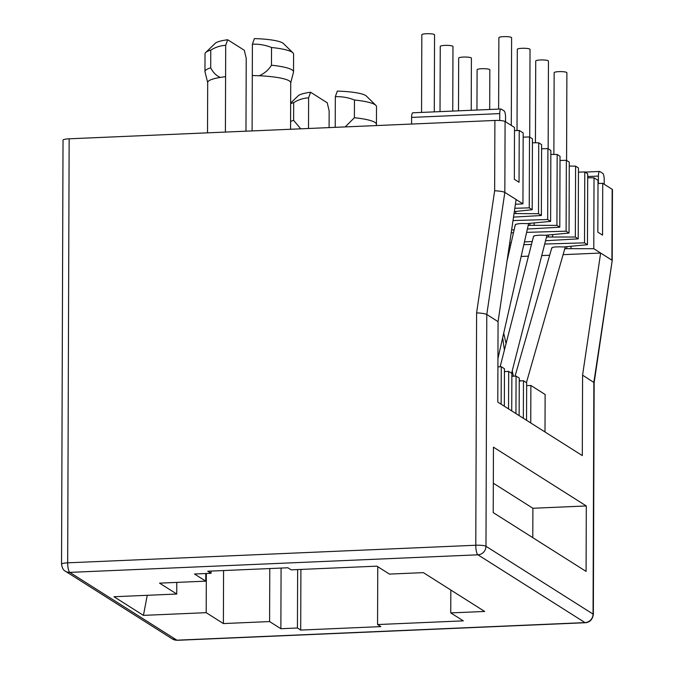<?xml version="1.0" encoding="UTF-8"?>
<svg xmlns="http://www.w3.org/2000/svg" width="674" height="674" viewBox="0 0 674 674"><rect width="100%" height="100%" fill="white"/><g stroke="black" fill="none" stroke-linecap="round" stroke-linejoin="round"><path stroke-width="1.01" d="M290.654 103.055L298.194 95.792A34.593 5.914 0.2 0 1 310.596 92.245L308.616 97.848C303.502 98.084 298.523 99.676 293.679 102.617A44.282 7.574 -179.8 0 0 290.654 103.729M293.679 102.617L293.62 120.343A44.282 7.574 -179.8 0 0 290.587 121.455M225.495 76.676L220.213 77.434C216.194 75.623 213.026 72.43 210.701 67.847L210.76 50.12A44.282 7.574 -179.8 0 0 205.705 52.513L215.276 43.288A34.593 5.914 0.2 0 1 227.677 39.749L244.3 50.272L246.229 58.343L246.12 89.659M205.705 52.513A44.282 7.574 -179.8 0 0 205.022 53.827L204.963 71.545A44.282 7.574 -179.8 0 0 205.006 71.874L207.693 82.624M210.76 50.12C215.57 47.163 220.55 45.571 225.697 45.352L227.677 39.749M210.701 67.847A44.282 7.574 -179.8 0 0 204.963 71.545M345.189 126.914L354.389 117.731A44.282 7.574 0.2 0 1 374.896 122.365A44.282 7.574 0.2 0 1 376.446 124.361A44.282 7.574 0.2 0 1 376.404 124.69L376.176 125.575M290.561 129.265L290.721 82.759A41.518 7.102 -179.8 0 0 289.272 80.888A41.518 7.102 -179.8 0 0 259.195 75.749L252.413 75.522M271.538 47.5A44.282 7.574 0.2 0 1 292.92 52.816L283.417 43.524A34.593 5.914 0.2 0 0 254.384 38.595L252.405 44.198C258.968 43.928 265.345 45.032 271.538 47.5L271.47 65.226A44.282 7.574 0.2 0 1 291.985 69.86A44.282 7.574 0.2 0 1 293.527 71.857A44.282 7.574 0.2 0 1 293.485 72.185L290.721 82.91M271.47 65.226C268.446 70.045 264.36 73.55 259.195 75.749M220.213 77.434A41.518 7.102 -179.8 0 0 207.693 82.464L207.516 132.837M225.402 132.07L225.697 45.352M69.152 138.802A8.307 1.424 -179.8 0 0 63.027 140.15L61.545 564.18A8.307 1.424 0.2 0 1 67.678 562.832L69.152 138.802L494.893 120.461L494.649 190.759L476.602 312.862L475.785 545.249A8.307 1.424 0.2 0 1 485.979 546.285L486.788 314.497C484.968 313.654 481.573 313.107 476.602 312.862M67.678 562.832A8.307 2.148 87.5 0 0 69.818 572.386L477.933 554.812A8.307 2.148 -92.5 0 1 475.785 545.249L67.678 562.832M563.085 254.662L600.635 253.045L582.58 375.157L582.302 455.599L497.783 402.083L498.069 321.641L516.115 199.538L504.834 192.393C503.015 191.551 499.619 191.003 494.649 190.759M516.115 199.538L522.94 203.851L523.184 132.955L519.233 130.453L519.047 182.266L514.338 179.276L514.515 127.47L505.087 121.497A8.307 1.424 -179.8 0 0 494.893 120.461M519.233 130.453L514.506 130.655M529.494 136.948L529.25 207.853L532.19 209.715L532.435 138.81L529.494 136.948L523.167 137.142M532.418 142.745L538.745 142.812L538.501 213.709L514.043 213.557M513.521 217.112L541.365 215.52L541.61 144.624L538.745 142.812M547.92 148.617L547.676 219.522L550.616 221.375L550.86 150.479L547.92 148.617L541.601 148.811M550.852 154.413L557.171 154.472L556.926 225.377L529.907 225.335L529.916 223.473M527.371 229.042L559.791 227.189L560.035 156.292L557.171 154.472M566.354 160.286L566.101 231.182L569.041 233.044L569.286 162.148L566.354 160.286L560.027 160.479M569.277 166.082L575.596 166.141L575.352 237.037L548.333 237.004L548.341 235.142M545.561 240.719L578.216 238.857L578.469 167.952L575.596 166.141M584.779 171.954L584.526 242.851L587.467 244.713L587.711 173.816L584.779 171.954L578.452 172.14M587.703 177.751L594.03 177.81L593.777 248.706L566.758 248.672L566.767 246.802M594.148 382.68L612.203 260.568L612.455 189.664A8.307 1.424 -179.8 0 0 612.161 189.293L602.733 183.32L602.548 235.133L597.838 232.142L598.015 180.337L594.03 177.81M602.733 183.32L598.006 183.522M297.638 569.564L297.436 628L280.873 628.716L281.083 568.072M269.777 568.561L269.592 621.571L280.873 628.716M269.592 621.571L223.389 623.568L206.193 612.674L143.427 615.379L113.973 596.734L176.74 594.03L159.553 583.145L205.755 581.156L194.474 574.012L211.038 573.296L211.038 571.089M450.83 590.028L450.746 612.91L484.665 611.453L423.365 572.639L389.446 574.096L376.901 566.152L291.16 569.85L287.899 567.778L207.769 571.232L211.038 573.296M450.746 612.91L463.299 620.855L377.558 624.554L380.827 626.618L300.697 630.072L300.907 569.429M297.436 628L300.697 630.072M498.069 321.641L486.788 314.497L504.834 192.393L505.087 121.497M582.58 375.157L594.156 382.647L593.347 614.452C592.513 619.541 589.868 622.296 585.394 622.725A8.307 2.148 -92.5 0 1 585.015 622.608A8.307 7.894 -57.7 0 0 593.053 614.081A8.307 1.424 0.2 0 1 593.347 614.452M493.216 512.611L493.452 447.165L586.304 505.955L586.077 571.4L493.216 512.611M252.405 44.198L252.11 130.916M411.587 124.05L411.603 117.411L499.746 113.611A5.535 1.432 -92.5 0 1 500.959 109.003A5.535 1.432 -92.5 0 1 501.22 109.078L504.118 110.915A5.535 1.432 -92.5 0 1 505.551 117.284L505.534 121.783M499.746 113.611L499.72 120.503M500.959 109.003L412.817 112.794A5.535 1.432 87.5 0 0 411.603 117.411M604.19 184.246L604.207 179.756A5.535 1.432 -92.5 0 0 602.775 173.378L599.877 171.541A5.535 1.432 -92.5 0 0 599.616 171.466A5.535 1.432 -92.5 0 0 598.411 176.083L598.377 183.505M522.94 203.851L515.416 204.281M529.25 207.853L514.826 208.283M547.676 219.522L513.015 220.558M514.144 229.8L511.625 229.944M566.101 231.182L526.621 232.37M513.47 232.766L511.195 232.833M532.224 241.486L524.448 241.932M511.221 242.682L509.729 242.775M584.526 242.851L544.702 244.047M531.457 244.443L523.824 244.679M510.673 245.075L509.384 245.109M246.111 89.659L245.968 131.186M354.457 100.005A44.282 7.574 0.2 0 1 375.839 105.312L366.336 96.028A34.593 5.914 0.2 0 0 337.303 91.1L335.323 96.702C341.887 96.433 348.264 97.528 354.457 100.005L354.389 117.731M335.222 127.344L335.323 96.702M329.089 127.605L329.148 110.848L327.219 102.777L310.596 92.245M308.616 97.848L308.507 128.49M612.203 260.543L593.861 382.293L593.053 614.081L485.979 546.285A8.307 7.894 122.3 0 1 477.933 554.812L585.015 622.608L176.9 640.182L69.818 572.386A8.307 7.894 122.3 0 1 65.412 571.223L172.485 639.019A8.307 7.894 -57.7 0 0 176.9 640.182A8.307 2.148 87.5 0 0 177.287 640.3L585.394 622.725M377.558 624.554L377.76 566.699M176.74 594.03L176.782 582.403M143.427 615.379L147.252 595.302M206.328 573.498L206.193 612.674M223.389 623.568L223.574 570.549M544.996 431.975L545.131 394.492L530.876 385.461L530.741 422.952M521.137 256.474L528.458 256.154M541.753 255.581L549.672 255.244M513.411 376.21L512.215 370.885M506.056 343.597L503.705 333.175M493.326 483.207L532.89 508.263L586.304 505.955M532.789 537.658L532.89 508.263M514.338 211.602L532.19 209.715M541.365 215.52L538.501 213.709M528.18 225.487L528.18 225.512A3.597 0.615 0.2 0 1 529.907 225.335M515.509 225.049C514.928 224.602 515.686 224.223 517.784 223.911A6.917 1.179 0.2 0 1 525.13 223.574A3.597 0.615 0.2 0 0 527.152 223.591L550.616 221.375M559.791 227.189L556.926 225.377M546.614 236.608L546.606 237.181A3.597 0.615 0.2 0 1 548.333 237.004M533.766 236.608C533.159 235.959 534.693 235.521 538.374 235.293A6.917 1.179 0.2 0 1 543.556 235.243A3.597 0.615 0.2 0 0 545.578 235.26L569.041 233.044M578.216 238.857L575.352 237.037M565.039 247.847L565.039 248.841A3.597 0.615 0.2 0 1 566.758 248.672M552.014 248.167C551.602 247.299 553.986 246.861 559.193 246.853A6.917 1.179 0.2 0 1 561.981 246.911A3.597 0.615 0.2 0 0 564.003 246.928L587.467 244.713M612.161 189.293L611.916 260.189L593.777 248.706M293.62 120.343L300.739 128.827M205.781 573.523L205.755 581.156M292.92 52.816A44.282 7.574 0.2 0 1 293.594 54.131L293.527 71.857M515.753 213.481L515.762 211.451M534.179 225.15L534.187 223.111M552.604 236.818L552.613 234.779M571.03 248.487L571.038 246.448M375.839 105.312A44.282 7.574 0.2 0 1 376.513 106.635L376.446 124.361M526.655 385.646L530.876 385.461M504.455 371.593L508.676 371.408L508.541 408.899M511.734 410.921L511.869 373.43L508.676 371.408M497.909 366.867L501.271 366.723L501.144 404.215M504.337 406.228L504.464 368.745L501.271 366.723M519.258 380.962L523.471 380.776L523.344 418.268M526.537 420.29L526.664 382.798L523.471 380.776M511.852 376.277L516.073 376.092L515.939 413.583M519.132 415.605L519.266 378.114L516.073 376.092M566.581 160.429L566.885 72.716A6.369 1.087 -179.8 0 0 566.666 72.43A6.369 1.087 -179.8 0 0 559.681 71.612A6.369 1.087 -179.8 0 0 554.154 72.674L553.868 154.439M519.258 380.389L521.179 380.877M511.296 125.431L511.608 37.719A6.369 1.087 -179.8 0 0 511.381 37.432A6.369 1.087 -179.8 0 0 504.396 36.615A6.369 1.087 -179.8 0 0 498.878 37.668L498.625 109.104M548.156 148.76L548.459 61.048A6.369 1.087 -179.8 0 0 540.422 59.969A6.369 1.087 -179.8 0 0 535.729 61.005L535.442 142.778M504.455 371.315L505.466 371.543M529.722 137.1L530.034 49.379A6.369 1.087 -179.8 0 0 529.806 49.092A6.369 1.087 -179.8 0 0 522.83 48.275A6.369 1.087 -179.8 0 0 517.303 49.337L517.017 130.545M434.283 111.876L434.553 34.804A6.369 1.087 -179.8 0 0 434.326 34.517A6.369 1.087 -179.8 0 0 427.35 33.7A6.369 1.087 -179.8 0 0 421.823 34.762L421.553 112.423M489.695 109.483L489.829 69.801A6.369 1.087 -179.8 0 0 489.61 69.515A6.369 1.087 -179.8 0 0 482.626 68.697A6.369 1.087 -179.8 0 0 477.099 69.759L476.956 110.031M452.751 111.075L452.979 46.472A6.369 1.087 -179.8 0 0 452.76 46.186A6.369 1.087 -179.8 0 0 445.775 45.369A6.369 1.087 -179.8 0 0 440.248 46.43L440.021 111.623M471.219 110.283L471.404 58.141A6.369 1.087 -179.8 0 0 471.185 57.854A6.369 1.087 -179.8 0 0 464.201 57.037A6.369 1.087 -179.8 0 0 458.674 58.09L458.489 110.831M587.703 176.537L598.411 176.083M65.412 571.223C63.44 570.381 62.151 568.039 61.545 564.18M585.007 172.097L599.616 171.466M172.485 639.019L177.287 640.3M526.419 382.647L565.317 246.869M515.046 376.134L551.804 247.83M511.6 373.261L546.976 235.201M500.125 366.774L533.555 236.288M528.627 223.524L497.943 358.56M515.298 224.728L506.991 261.293M504.405 350.042L502.669 337.758"/></g></svg>
